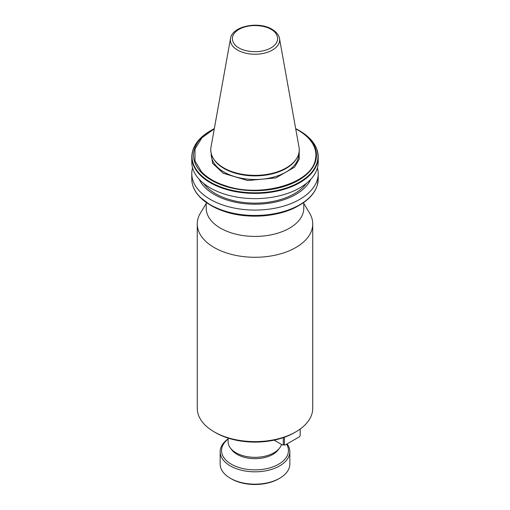 <?xml version="1.0" encoding="UTF-8"?>
<svg xmlns="http://www.w3.org/2000/svg" width="510" height="510" viewBox="0 0 510 510"><rect width="100%" height="100%" fill="white"/><g stroke="black" fill="none" stroke-linecap="round" stroke-linejoin="round"><path stroke-width="0.76" d="M299.211 150.852L299.166 159.343L294.557 167.152L275.865 177.907L247.605 180.527L223.323 173.304L212.606 163.378L210.789 150.858M295.825 431.862L294.417 432.678A55.749 32.187 0 0 1 215.583 432.678L214.174 431.862A57.738 33.335 0 0 0 295.825 431.862A57.738 33.335 0 0 0 312.738 408.293L312.738 223.947A57.738 33.335 180 0 1 277.096 254.745A57.738 33.335 180 0 1 214.174 247.516A57.738 33.335 180 0 1 197.262 223.947A57.738 33.335 180 0 1 200.494 212.957L206.219 203.484M303.781 203.484L309.506 212.957A57.738 33.335 180 0 1 312.738 223.947M303.781 202.432L303.781 208.258A48.781 28.165 180 0 1 273.666 234.275A48.781 28.165 180 0 1 220.511 228.174A48.781 28.165 180 0 1 206.219 208.258L206.219 202.432M228.123 438.115L228.123 441.8A26.877 15.517 0 0 0 230.463 448.137A26.877 15.517 0 0 0 235.996 452.778A26.877 15.517 0 0 0 279.537 448.137A26.877 15.517 0 0 0 281.501 444.401M230.463 448.137L231.916 450.018A25.283 14.599 0 0 0 237.118 454.378A25.283 14.599 0 0 0 278.084 450.018L279.537 448.137M200.13 197.281A62.979 36.363 0 0 0 210.464 205.141L224.425 211.459C247.662 219.447 279.595 217.005 298.458 205.766A61.455 35.483 180 0 1 224.381 211.44A61.455 35.483 0 0 1 211.542 205.766L210.464 205.141A62.979 36.363 0 0 0 224.081 211.108A62.979 36.363 180 0 0 299.536 205.141C309.06 199.576 314.995 192.876 317.354 185.041L318.214 178.972L318.214 173.585A63.214 36.497 0 0 0 317.43 167.86M191.785 156.914A63.214 36.497 180 0 0 199.863 174.764A63.214 36.497 0 0 0 210.298 182.72A63.214 36.497 0 0 0 224.081 188.745A63.214 36.497 180 0 0 317.373 162.849A63.214 36.497 0 0 0 318.214 156.914L318.214 162.135A63.214 36.497 180 0 1 279.193 195.853A63.214 36.497 180 0 1 210.298 187.941A63.214 36.497 180 0 1 191.785 162.135L191.785 156.914C192.085 146.663 198.307 137.942 210.464 130.745L210.464 130.745A62.979 36.363 0 0 0 200.13 174.305A62.979 36.363 0 0 0 210.464 182.166A62.979 36.363 0 0 0 224.081 188.133A62.979 36.363 180 0 0 299.536 182.166A62.979 36.363 180 0 0 317.169 162.276A62.979 36.363 0 0 0 317.169 150.635A62.979 36.363 180 0 0 309.94 138.675A62.979 36.363 0 0 0 299.536 130.745L310.067 138.79C313.688 142.539 316.117 146.555 317.354 150.845L318.214 156.914A63.214 36.497 0 0 0 317.373 150.979M203.547 183.339A55.749 32.187 0 0 0 215.583 193.711A55.749 32.187 0 0 0 306.453 183.339M310.769 179.322A57.624 33.265 180 0 1 270.122 203.05A57.624 33.265 180 0 1 214.257 194.476A57.624 33.265 180 0 1 199.231 179.322M192.57 167.86A63.214 36.497 0 0 0 191.785 173.585A63.214 36.497 0 0 0 210.298 199.391A63.214 36.497 0 0 0 279.193 207.302A63.214 36.497 0 0 0 318.214 173.585M296.775 158.24L296.355 158.941A43.803 25.29 180 0 1 224.03 168.485A43.803 25.29 180 0 1 213.645 158.941L213.225 158.24A44.249 25.545 180 0 1 210.987 147.18L230.494 38.55A24.639 14.223 180 0 0 237.577 50.076A24.639 14.223 180 0 0 265.589 52.855A24.639 14.223 180 0 0 279.505 38.55L299.013 147.18A44.249 25.545 180 0 1 296.775 158.24A44.249 25.545 180 0 1 223.712 167.879A44.249 25.545 180 0 1 213.225 158.24M211.542 130.12L214.321 128.616A61.455 35.483 0 0 0 211.542 130.12L210.464 130.745L211.542 130.12A61.455 35.483 0 0 0 201.125 172.278A61.455 35.483 0 0 0 211.542 180.298A61.455 35.483 0 0 0 225.433 186.316A61.455 35.483 0 0 0 298.458 180.298A61.455 35.483 0 0 0 315.83 160.255L315.333 159.777A60.894 35.158 0 0 0 315.333 150.259C314.326 146.045 312.069 142.06 308.575 138.312A60.894 35.158 0 0 0 295.73 128.883M228.123 439.065A33.45 19.31 0 0 0 231.349 464.215A33.45 19.31 0 0 0 272.786 466.911A33.45 19.31 0 0 0 286.582 444.191M228.123 438.893A34.839 20.113 0 0 0 220.161 451.694A34.839 20.113 0 0 0 230.361 465.923A34.839 20.113 0 0 0 268.337 470.284A34.839 20.113 0 0 0 289.839 451.694A34.839 20.113 0 0 0 287.111 443.885M220.161 451.694L220.161 464.049A34.839 20.113 0 0 0 230.361 478.272A34.839 20.113 0 0 0 279.639 478.278A34.839 20.113 0 0 0 279.639 478.272A34.839 20.113 0 0 0 289.839 464.049L289.839 451.694M230.361 478.272A34.839 20.113 0 0 0 230.361 478.278L231.349 478.845A33.45 19.31 -0 0 0 278.651 478.845L279.639 478.278L278.651 478.845M197.262 223.947L197.262 408.293A57.738 33.335 0 0 0 214.174 431.862L215.583 432.678M283.299 437.65L283.299 444.784L282.502 444.975L274.138 440.149M284.421 437.255L284.421 444.784L285.217 444.975L299.395 436.796L300.192 435.68L300.192 429.037M282.502 444.975L285.217 444.975M284.421 444.784L283.299 444.784M214.27 128.883L201.998 137.706L195.024 148.945L194.979 160.943L201.424 171.723A60.894 35.158 0 0 0 211.943 179.877A60.894 35.158 0 0 0 226.064 185.952C261.267 198.007 311.425 183.3 315.333 159.777M211.197 153.44L211.197 154.205A43.803 25.29 0 0 0 224.03 172.087A43.803 25.29 0 0 0 271.76 177.569A43.803 25.29 0 0 0 298.803 154.205L298.803 153.44M238.973 47.876C233.637 45.543 227.326 36.344 238.973 29.37C251.054 22.644 266.985 26.29 271.027 29.37C276.363 31.703 282.674 40.902 271.027 47.876C258.946 54.602 243.015 50.955 238.973 47.876M201.125 172.278L201.424 171.723M191.785 173.585L191.785 178.972A63.214 36.497 0 0 0 199.863 196.822A63.214 36.497 0 0 0 210.298 204.778A63.214 36.497 0 0 0 224.081 210.802A63.214 36.497 0 0 0 317.373 184.907A63.214 36.497 0 0 0 318.214 178.972M315.327 189.873A62.979 36.363 180 0 1 299.536 205.141L298.458 205.766M226.064 185.952L225.433 186.316M308.575 138.312L308.875 138.14A61.455 35.483 0 0 0 298.458 130.12A61.455 35.483 0 0 0 295.679 128.616L299.536 130.745M315.333 150.259L315.83 150.163A61.455 35.483 0 0 0 308.875 138.14M315.83 160.255A61.455 35.483 0 0 0 315.83 150.163M279.505 38.55C279.327 36.918 278.128 33.035 272.021 29.274C258.672 20.98 232.146 25.984 230.494 38.55M210.464 205.141L200.028 197.191C194.597 191.569 191.849 185.5 191.785 178.972"/></g></svg>
